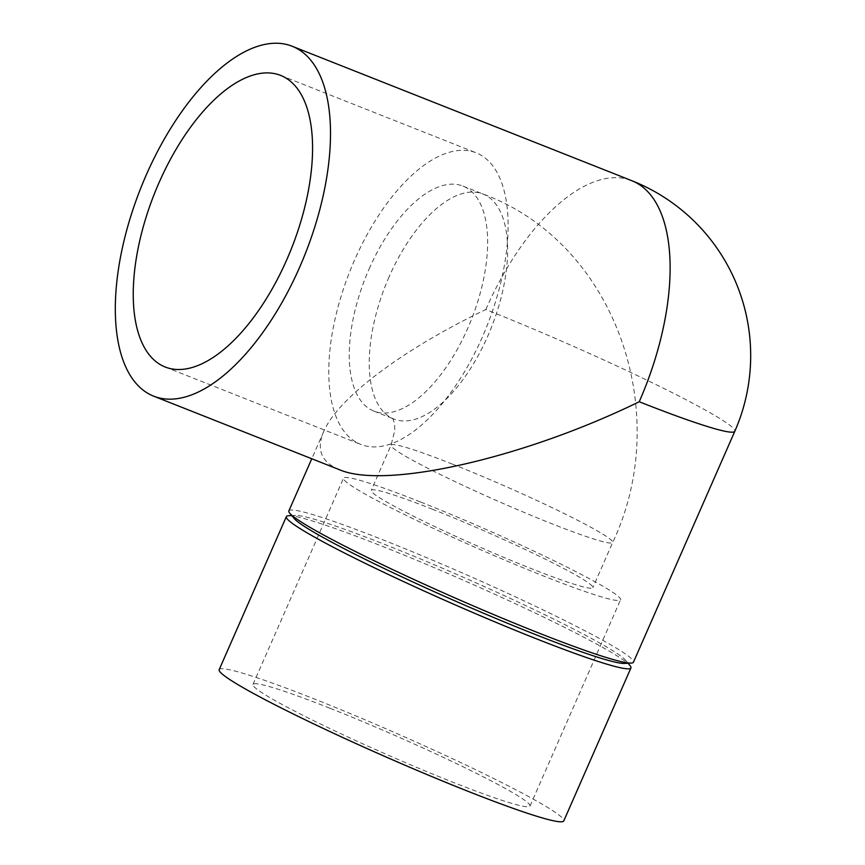 <?xml version="1.0" encoding="UTF-8"?>
<svg xmlns="http://www.w3.org/2000/svg" width="865" height="865" viewBox="0 0 865 865"><rect width="100%" height="100%" fill="white"/><g stroke="black" fill="none" stroke-linecap="round" stroke-linejoin="round"><path stroke-width="0.65" stroke-dasharray="4.33 3.24" d="M369.117 268.95A121.014 56.949 111.6 0 1 462.98 186.094A121.014 56.949 111.6 0 1 471.403 319.574A121.014 56.949 111.6 0 1 373.907 411.124A121.014 56.949 111.6 0 1 369.117 268.95M432.705 509.334A121.014 8.304 23.7 0 0 371.226 490.347A121.014 8.304 23.7 0 0 478.702 546.604A121.014 8.304 23.7 0 0 592.849 587.638A121.014 8.304 23.7 0 0 432.705 509.334M355.569 441.853A156.803 73.795 111.6 0 1 352.12 265.793A156.803 73.795 111.6 0 1 476.161 152.813A156.803 73.795 111.6 0 1 487.06 325.77A156.803 73.795 111.6 0 1 360.727 444.405A156.803 73.795 111.6 0 1 355.569 441.853M329.835 708.197A151.267 10.391 23.7 0 0 252.98 684.464A151.267 10.391 23.7 0 0 387.315 754.767A151.267 10.391 23.7 0 0 530.007 806.061A151.267 10.391 23.7 0 0 329.835 708.197M420.379 501.927A151.267 10.391 23.7 0 0 343.524 478.194A151.267 10.391 23.7 0 0 477.858 548.507A151.267 10.391 23.7 0 0 620.551 599.791A151.267 10.391 23.7 0 0 420.379 501.927M339.361 469.673C321.304 462.256 316.082 449.551 323.694 431.57C337.847 398.149 402.495 349.482 485.816 309.529A188.17 12.921 -156.3 0 1 716.89 416.746A188.17 12.921 -156.3 0 1 734.818 431.278M288.867 510.912A188.17 12.921 -156.3 0 1 424.304 556.682A188.17 12.921 -156.3 0 1 615.534 647.658A188.17 12.921 -156.3 0 1 633.461 662.179M294.241 518.567A181.899 12.488 -156.3 0 1 295.625 515.421A181.899 12.488 -156.3 0 1 435.582 565.31A181.899 12.488 -156.3 0 1 609.133 648.48A181.899 12.488 -156.3 0 1 625.568 660.255A181.899 12.488 -156.3 0 1 624.184 663.401M288.705 515.735A188.17 12.921 -156.3 0 1 433.495 567.343A188.17 12.921 -156.3 0 1 613.015 653.389A188.17 12.921 -156.3 0 1 630.023 665.563M219.191 669.629A188.17 12.921 -156.3 0 1 354.628 715.398A188.17 12.921 -156.3 0 1 545.858 806.375A188.17 12.921 -156.3 0 1 563.785 820.896M389.099 276.865A121.014 56.949 -68.4 0 0 389.899 417.06A121.014 56.949 -68.4 0 0 393.889 419.038A121.014 56.949 -68.4 0 0 491.385 327.478A121.014 56.949 -68.4 0 0 482.962 193.998A121.014 56.949 -68.4 0 0 389.099 276.865M452.536 464.17A121.014 8.304 23.7 0 0 391.056 445.183A121.014 8.304 23.7 0 0 402.582 454.525A121.014 8.304 23.7 0 0 525.574 513.032A121.014 8.304 23.7 0 0 612.669 542.463A121.014 8.304 23.7 0 0 452.536 464.17M485.816 309.529A188.17 88.554 111.6 0 1 631.785 180.688M462.98 186.094L482.962 193.998C615.458 242.708 674.268 412.886 612.669 542.463L592.849 587.638M373.907 411.124L393.889 419.038L392.699 418.26L394.537 423.655L394.808 430.424L391.056 445.183L371.226 490.347M280.628 75.406L476.161 152.813M165.193 367.009L360.727 444.405M252.98 684.464L343.524 478.194M530.007 806.061L620.551 599.791M323.694 431.57L311.768 458.753M295.625 515.421L291.754 515.594M625.568 660.255L628.055 663.228"/><path stroke-width="1.3" d="M160.036 364.446A156.803 73.795 111.6 0 1 156.587 188.386A156.803 73.795 111.6 0 1 280.628 75.406A156.803 73.795 111.6 0 1 291.527 248.363A156.803 73.795 111.6 0 1 165.193 367.009A156.803 73.795 111.6 0 1 160.036 364.446M298.36 49.316A188.17 88.554 111.6 0 1 302.49 260.592A188.17 88.554 111.6 0 1 153.656 396.159A188.17 88.554 111.6 0 1 140.562 188.613A188.17 88.554 111.6 0 1 292.165 46.245A188.17 88.554 111.6 0 1 298.36 49.316M292.165 46.245L631.785 180.688A188.17 188.17 0 0 1 734.818 431.278A188.17 12.921 -156.3 0 1 639.224 401.749C523.595 458.266 385.055 489.644 339.361 469.673L153.656 396.159M734.818 431.278L633.461 662.179A188.17 12.921 -156.3 0 1 631.104 663.087A188.17 12.921 -156.3 0 1 455.974 598.375A188.17 12.921 -156.3 0 1 289.786 513.259A188.17 12.921 -156.3 0 1 288.867 510.912L311.768 458.753M631.104 663.087L624.184 663.401A181.899 12.488 -156.3 0 1 454.882 600.851A181.899 12.488 -156.3 0 1 294.241 518.567L289.786 513.259M628.055 663.228L630.023 665.563A188.17 12.921 -156.3 0 1 630.942 667.91A188.17 12.921 -156.3 0 1 453.455 604.105A188.17 12.921 -156.3 0 1 286.347 516.643A188.17 12.921 -156.3 0 1 288.705 515.735L291.754 515.594M630.942 667.91L563.785 820.896A188.17 12.921 -156.3 0 1 386.298 757.091A188.17 12.921 -156.3 0 1 219.191 669.629L286.347 516.643M631.785 180.688A188.17 88.554 111.6 0 1 637.981 183.748A188.17 88.554 111.6 0 1 639.224 401.749"/></g></svg>
